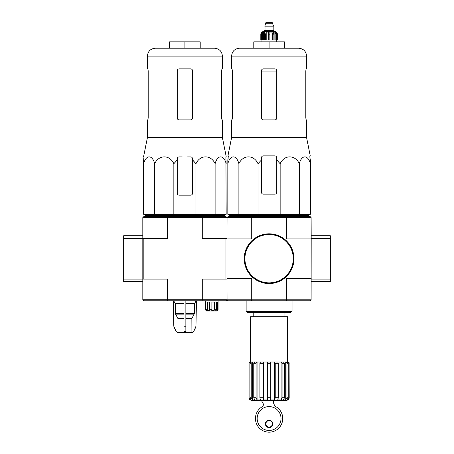 <?xml version="1.0" encoding="UTF-8"?>
<svg xmlns="http://www.w3.org/2000/svg" width="454" height="454" viewBox="0 0 454 454"><rect width="100%" height="100%" fill="white"/><g stroke="black" fill="none" stroke-linecap="round" stroke-linejoin="round"><path stroke-width="0.68" d="M311.189 281.65L330.325 281.65L330.325 235.728L311.189 235.728M251.567 299.827L251.76 300.781L228.022 300.781L227.062 299.827L311.126 299.827L311.189 238.276L330.325 238.276M311.189 279.096L330.325 279.096M167.736 300.781L167.532 299.765L202.28 299.765L202.075 300.781L143.833 300.781L142.811 299.765L167.532 299.765L167.532 279.096L143.833 279.096L143.833 238.276L123.675 238.276L123.675 281.65L142.811 281.65L142.811 279.096L123.675 279.096M142.811 217.614L143.833 216.592L167.736 216.592L167.532 217.614L142.811 217.614L142.811 279.096L143.833 279.096M142.811 235.728L123.675 235.728L123.675 238.276M275.601 400.28L275.601 400.661L262.718 400.661L262.718 400.28M262.962 363.285L259.904 363.285L260.392 362.014L263.456 362.014L262.962 363.285L262.962 397.727L263.479 399.974L263.479 362.014L270.754 362.014L270.754 399.974L274.71 399.974L275.226 397.727L275.226 363.285L274.738 362.014L277.797 362.014L278.291 363.285L278.291 397.727L277.774 399.974L281.128 399.974L282.082 397.727L282.082 363.285L281.174 362.014L283.523 362.014L284.425 363.285L284.425 397.727L283.478 399.974L285.719 399.974L286.956 397.727L286.956 363.285L285.776 362.014L287.047 362.014L288.228 363.285L288.228 397.727L286.985 399.974L287.774 399.974L287.774 399.225M287.774 362.281L285.719 362.014L285.719 399.974M281.128 399.974L281.128 362.014L285.776 362.014M274.71 399.974L274.71 362.014L281.174 362.014M263.479 399.974L267.434 399.974L267.434 362.014L274.738 362.014M263.456 362.014L254.671 362.014L253.763 363.285L253.763 397.727L254.717 399.974L252.475 399.974L251.232 397.727L252.475 399.974L252.475 362.014L257.06 362.014L257.06 399.974L256.107 397.727L257.06 399.974L260.414 399.974L259.904 397.727L259.904 363.285M250.415 362.281L250.279 362.014L249.07 363.285L249.07 397.727L250.415 399.974L251.204 399.974L249.961 397.727L251.232 397.727L251.232 363.285L252.413 362.014L251.147 362.014L249.961 363.285L249.961 397.727M250.415 362.014L252.413 362.014M250.415 399.974L250.415 399.225M289.119 363.285L289.187 397.727L287.774 399.974L289.119 397.727L289.119 363.285L287.774 362.014M267.434 363.285L270.754 363.285L270.754 362.014M249.002 397.727L249.07 363.285L249.002 397.727C249.155 399.276 250.006 400.127 251.556 400.28L286.633 400.28C288.182 400.127 289.033 399.276 289.187 397.727M257.015 362.014L256.107 363.285L256.107 397.727L253.763 397.727M261.442 159.967L261.442 157.788L261.442 159.967L258.037 163.729C253.956 154.604 242.992 154.559 238.889 163.729C236.528 154.604 230.201 154.559 227.829 163.729L227.829 214.299L310.36 214.299L310.36 163.729C308.005 154.604 301.677 154.559 299.305 163.729C295.225 154.604 284.261 154.559 280.152 163.729L276.747 159.967L276.747 157.788C276.639 156.63 275.998 155.994 274.835 155.875L263.354 155.875C262.191 155.989 261.555 156.63 261.442 157.788L261.442 192.229A1.912 1.912 0 0 0 263.354 194.142L274.835 194.142A1.912 1.912 0 0 0 276.747 192.229L276.747 159.967M251.76 300.781L310.167 300.781L311.126 299.827M227.062 299.827L227 279.096L202.28 279.096L202.28 299.765L227 299.765L227 238.917L251.72 238.917L251.72 217.614L227.062 217.551L228.022 216.592L310.167 216.592L311.126 217.551L286.468 217.614L286.468 238.917L311.189 238.917M311.189 238.276L311.126 217.551M227.062 217.551L227 238.276L227 217.614L202.28 217.614L202.28 238.276L227 238.276L227 238.917M286.468 299.765L286.468 278.461L311.189 278.461M251.72 217.614L286.468 217.614M227 278.461L251.72 278.461L251.72 299.765M286.622 217.551L286.429 216.592M251.76 216.592L251.567 217.551M286.429 300.781L286.622 299.827M247.305 311.37L247.305 312.647L290.883 312.647L290.883 311.37M246.136 300.781L246.136 311.37L292.058 311.37L292.058 300.781M230.127 214.299L229.554 215.571L308.641 215.571L308.067 214.299M238.889 163.729L238.889 214.299M258.037 163.729L258.037 214.299M280.152 163.729L280.152 214.299M299.305 163.729L299.305 214.299M227.829 163.729L227.829 159.967L227.829 163.729M310.36 163.729L310.36 159.967L310.36 163.729M232.38 117.989L232.034 119.901L232.38 117.989L232.38 70.79L232.034 68.877L231.591 68.877L231.591 56.12C232.062 51.319 234.695 48.68 239.502 48.215L298.687 48.215L284.403 48.215L284.403 41.836L253.786 41.836L253.786 48.215L269.097 48.215L269.097 41.836M305.809 70.79L306.155 68.877L305.809 70.79L305.809 117.989L306.155 119.901L306.598 119.901L306.598 137.636L231.591 137.636L231.591 119.901L232.034 119.901M231.591 56.12L306.598 56.12L306.598 68.877L306.155 68.877M276.747 70.79C276.628 69.621 275.992 68.985 274.835 68.877L263.354 68.877C262.196 68.985 261.561 69.621 261.442 70.79L261.442 117.989C261.561 119.152 262.196 119.794 263.354 119.901L274.835 119.901C275.992 119.794 276.628 119.158 276.747 117.989L276.747 70.79M306.598 137.636L310.247 155.875L309.844 155.875L309.917 157.788L309.844 155.875M228.271 157.788L227.829 159.967L228.345 155.875L227.942 155.875L231.591 137.636M310.36 159.967L309.917 157.788L310.36 159.967M250.597 362.014L250.597 316.727L287.592 316.727L287.592 362.014M257.168 418.52A11.929 11.929 0 0 0 275.056 428.848A11.929 11.929 0 0 0 275.056 408.191A11.929 11.929 0 0 0 257.168 418.52M261.481 400.28A0.636 0.636 0 0 0 261.549 400.723L263.042 403.322A2.554 2.554 0 0 1 262.037 406.841A13.648 13.648 0 0 0 258.638 427.288A13.648 13.648 0 0 0 279.369 427.509A13.648 13.648 0 0 0 276.395 406.988A6.379 6.379 0 0 1 273.433 401.603L273.433 400.661M265.397 423.877A3.7 3.7 0 0 0 270.947 427.083A3.7 3.7 0 0 0 270.947 420.676A3.7 3.7 0 0 0 265.397 423.877M265.84 423.877A3.252 3.252 0 0 0 270.72 426.698A3.252 3.252 0 0 0 270.72 421.062A3.252 3.252 0 0 0 265.84 423.877M244.411 258.689A24.681 24.681 0 0 0 281.435 280.061A24.681 24.681 0 0 0 281.435 237.311A24.681 24.681 0 0 0 244.411 258.689M244.218 258.689A24.874 24.874 0 0 0 281.531 280.231A24.874 24.874 0 0 0 281.531 237.147A24.874 24.874 0 0 0 244.218 258.689M262.327 39.918L262.327 34.181L263.326 32.052L263.326 39.918L260.806 39.918L260.806 34.181C260.954 32.631 261.805 31.78 263.354 31.627L274.835 31.627C276.384 31.78 277.235 32.631 277.388 34.181L276.197 32.052L275.629 32.052L276.628 34.181L276.628 39.918L275.862 39.918L275.862 34.181L276.628 34.181M265.522 23.018L272.667 23.018L272.349 22.7L265.84 22.7L264.756 26.145L273.433 26.145L264.756 25.889M272.667 23.018L272.667 23.79L265.522 23.79M273.626 31.627L273.626 30.356L264.568 30.356L264.568 31.627M260.84 39.918L260.84 34.181L261.992 32.052L261.992 32.677M261.561 39.918L261.561 34.181L262.56 32.052L261.992 32.052M268.331 34.181L269.863 34.181L269.863 39.918L268.331 39.918L268.331 32.052L266.209 32.052L265.63 34.181L266.209 32.052L266.209 39.918L264.302 39.918L264.302 34.181L264.881 32.052L263.326 32.052M269.863 34.181L269.863 32.052L271.986 32.052L272.559 34.181L273.887 34.181L273.308 32.052L274.863 32.052L275.862 34.181M276.197 32.677L276.197 32.052L277.349 34.181L277.349 39.918L277.349 34.181M273.887 34.181L273.887 39.918L272.559 39.918L272.559 34.181M277.388 34.181L277.388 39.918L276.628 39.918M265.63 39.918L265.63 34.181L264.302 34.181M271.986 32.052L271.986 39.918L272.559 39.918M274.863 32.052L274.863 39.918L275.862 39.918M143.64 156.897L143.952 156.897L143.64 163.729C145.995 154.604 152.323 154.559 154.695 163.729C158.775 154.604 169.739 154.559 173.848 163.729L177.253 159.967L177.253 158.809C177.361 157.651 178.002 157.01 179.165 156.897L182.19 156.897M143.64 156.448L147.402 137.636L222.409 137.636L226.171 156.448M192.558 158.809L192.558 159.967L192.558 158.809C192.445 157.651 191.809 157.01 190.646 156.897L187.616 156.897M177.253 158.809L177.253 193.251A1.912 1.912 0 0 0 179.165 195.163L190.646 195.163A1.912 1.912 0 0 0 192.558 193.251L192.558 159.967L195.963 163.729C200.044 154.604 211.008 154.559 215.111 163.729C217.472 154.604 223.799 154.559 226.171 163.729L225.859 156.897L226.171 156.897M225.933 158.809L226.171 214.299L143.64 214.299L143.64 159.967L143.952 156.897M195.963 214.299L195.963 163.729L193.149 160.523M183.949 300.781L183.949 332.674L177.832 332.674L176.152 331.568L177.9 332.674M196.412 300.781L195.963 326.261L193.659 331.568L191.911 332.674L191.855 318.589L194.426 313.487L194.426 303.976L196.077 300.781M183.949 332.674L191.855 332.674M177.957 332.674L177.957 318.589L175.556 314.123L183.949 314.123M173.729 300.781L175.386 303.976L175.556 314.123M173.4 300.781L173.848 326.261L176.152 331.568L174.024 327.033M185.862 332.674L185.862 331.568L183.949 331.568L183.949 327.033L185.862 327.033L185.862 300.781M185.862 331.568L185.862 327.033L185.862 331.568M217.057 308.436L216.331 308.436L217.057 308.436L217.12 310.349L217.12 302.058M205.316 300.781L205.316 309.713L205.316 302.058L205.9 302.058L205.9 309.713L206.536 310.349L205.316 309.713L206.593 310.99L216.796 310.99L218.073 309.713L218.068 302.058M217.432 310.349L218.068 309.713L218.073 300.781M217.12 310.349L218.073 309.713M216.501 310.99L217.057 310.349M205.9 309.713L207.313 309.713L207.313 302.058L209.481 302.058L209.481 309.713L211.876 309.713L211.876 302.058L214.362 302.058L214.362 309.713L216.331 309.713L216.331 302.058L217.676 302.058L217.676 309.713M225.978 279.096L225.978 238.276M202.075 300.781L225.978 300.781L227 299.765M143.833 238.276L167.532 238.276L167.532 217.614L202.28 217.614L202.075 216.592L167.736 216.592M142.811 299.765L142.811 279.096M227 217.614L225.978 216.592L202.075 216.592M215.537 310.99L216.093 309.986M216.331 309.713L215.775 310.349L216.093 310.349M214.362 309.713L214.214 302.058M211.876 309.713L211.729 310.349L214.214 310.349M209.481 309.713L209.827 310.349L207.66 310.349L207.313 309.713M207.66 310.349L207.66 302.058M205.951 310.349L205.951 309.764M145.359 216.592L145.359 215.571L224.446 215.571L224.446 216.592M155.313 48.215L214.498 48.215C219.305 48.68 221.938 51.319 222.409 56.12L147.402 56.12C147.868 51.319 150.507 48.68 155.313 48.215M184.903 48.215L169.597 48.215L169.597 41.836L184.903 41.836L184.903 48.215M147.402 137.636L147.402 119.901L147.845 119.901L148.191 117.989L148.191 70.79L147.845 68.877L147.402 68.877L147.402 56.12M147.845 68.877L148.191 70.79M222.409 56.12L222.409 68.877L221.966 68.877L221.62 70.79L221.62 117.989L221.966 119.901L222.409 119.901L222.409 137.636M221.966 119.901L221.62 117.989M179.165 119.901L190.646 119.901C191.804 119.794 192.439 119.152 192.558 117.989L192.558 70.79C192.439 69.621 191.804 68.985 190.646 68.877L179.165 68.877C178.008 68.985 177.372 69.621 177.253 70.79L177.253 117.989C177.372 119.158 178.008 119.794 179.165 119.901M215.111 163.729L215.111 214.299M173.848 163.729L173.848 214.299M154.695 163.729L154.695 214.299M184.903 41.836L200.214 41.836L200.214 48.215M267.434 397.727L270.754 397.727M275.226 397.727L278.291 397.727M275.226 363.285L278.291 363.285M282.082 397.727L284.425 397.727M282.082 363.285L284.425 363.285M286.956 397.727L288.228 397.727M286.956 363.285L288.228 363.285M249.961 363.285L251.232 363.285M253.763 363.285L256.107 363.285M262.962 397.727L259.904 397.727M261.442 71.074L276.747 71.074M244.922 258.689A24.175 24.175 0 0 0 281.179 279.624A24.175 24.175 0 0 0 281.179 237.754A24.175 24.175 0 0 0 244.922 258.689M273.302 26.145L264.886 26.145M273.177 26.27L273.177 30.032L265.011 30.032L264.693 30.356M261.561 34.181L262.327 34.181M185.862 318.589L191.855 318.589M177.957 318.589L183.949 318.589M185.862 317.948L192.025 317.948M177.781 317.948L183.949 317.948M185.862 314.123L194.25 314.123M185.862 313.487L194.426 313.487M175.386 313.487L183.949 313.487M185.862 303.976L194.426 303.976M175.386 303.976L183.949 303.976M185.862 303.34L194.596 303.34M175.216 303.34L183.949 303.34M195.963 326.261L196.451 300.781M195.782 327.033L196.003 326.261M193.659 331.568L195.827 327.033M183.949 326.261L185.862 326.261M173.984 327.033L173.848 326.261M284.976 316.727L284.976 312.647M253.213 316.727L253.213 312.647M308.641 216.592L308.641 215.571M229.554 216.592L229.554 215.571M306.598 56.12C306.132 51.319 303.493 48.68 298.687 48.215M249.002 363.285C248.599 363.104 249.025 362.678 250.279 362.014M289.187 363.285C289.573 363.058 289.147 362.632 287.91 362.014M272.667 23.79L273.433 25.889M265.011 26.27L265.011 30.032M273.177 30.032L273.495 30.356M261.952 39.918L261.952 41.836M276.236 39.918L276.236 41.836M193.71 331.568L191.98 332.674M173.803 326.261L173.36 300.781M176.101 331.568L177.832 332.674M145.933 214.299L145.359 215.571M223.873 214.299L224.446 215.571"/></g></svg>
